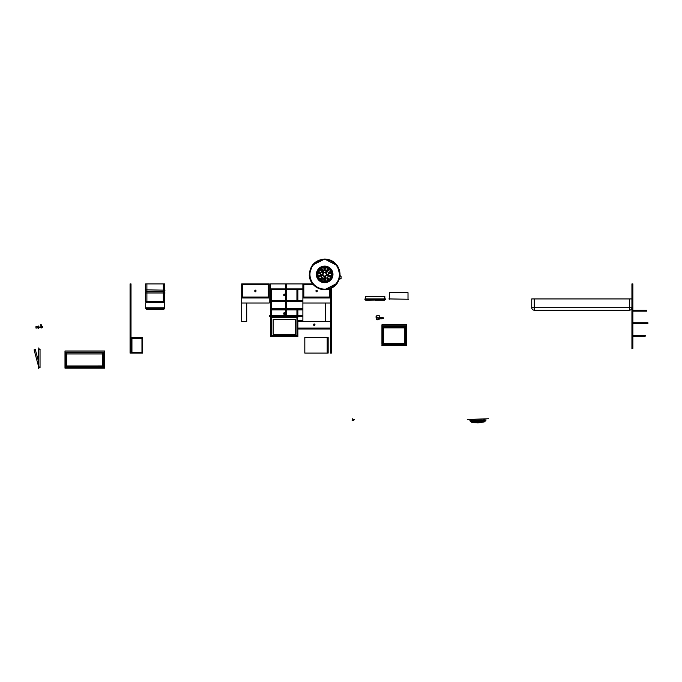 <?xml version="1.0" encoding="UTF-8"?>
<svg xmlns="http://www.w3.org/2000/svg" width="682" height="682" viewBox="0 0 682 682"><rect width="100%" height="100%" fill="white"/><g stroke="black" fill="none" stroke-linecap="round" stroke-linejoin="round"><path stroke-width="1.02" d="M330.438 309.108L330.906 309.108L330.906 301.282L330.438 301.282M302.885 301.282L286.687 301.282M285.443 301.282L271.112 301.282L271.112 309.108L285.443 309.108M286.687 309.108L302.885 309.108M271.112 309.108L271.581 308.639L271.581 301.751L271.112 301.282M330.906 309.108L330.438 308.639M330.438 301.751L330.906 301.282M317.786 274.403A6.888 6.888 0 0 0 324.675 281.291A6.888 6.888 0 0 0 331.563 274.403A6.888 6.888 0 0 0 324.675 267.514A6.888 6.888 0 0 0 317.786 274.403M317.164 274.403A7.511 7.511 0 0 0 328.434 280.907A7.511 7.511 0 0 0 328.434 267.89A7.511 7.511 0 0 0 317.164 274.403M316.533 274.403A8.141 8.141 0 0 0 328.75 281.444A8.141 8.141 0 0 0 328.75 267.353A8.141 8.141 0 0 0 316.533 274.403M316.38 274.403A8.295 8.295 0 0 0 328.826 281.581A8.295 8.295 0 0 0 328.826 267.216A8.295 8.295 0 0 0 316.38 274.403M324.675 267.676A6.726 6.726 0 0 1 330.497 277.762A6.726 6.726 0 0 1 318.852 277.762A6.726 6.726 0 0 1 324.675 267.676M324.675 270.328A4.066 4.066 0 0 1 328.204 276.432A4.066 4.066 0 0 1 321.154 276.432A4.066 4.066 0 0 1 324.675 270.328M324.93 269.688L323.737 269.1L323.993 268.41L325.357 268.41L325.612 269.1L324.419 269.688L323.737 269.1L323.993 268.41L325.357 268.41L325.612 269.1L324.419 269.688M330.156 276.901L329.423 276.926L329.074 276.099L330.003 275.144L330.582 275.596L330.156 276.901L329.423 276.926M328.75 269.961L328.553 270.669L327.65 270.737L327.028 269.56L327.641 269.151L328.75 269.961L328.553 270.669L327.241 270.439L327.028 269.56L327.641 269.151L328.75 269.961L328.553 270.669M321.708 269.151L322.322 269.56L322.109 270.439L320.804 270.669L320.6 269.961L321.708 269.151L322.322 269.56L322.109 270.439L320.804 270.669L320.6 269.961L321.708 269.151L322.322 269.56M318.767 275.596L319.347 275.144L320.114 275.613L319.926 276.926L319.193 276.901L318.767 275.596L319.347 275.144L320.114 275.613L319.926 276.926L319.193 276.901L318.767 275.596L319.347 275.144M323.993 280.387L323.737 279.697L324.419 279.108L325.612 279.697L325.357 280.387L323.993 280.387L323.737 279.697L324.93 279.108L325.612 279.697L325.357 280.387L323.993 280.387L323.737 279.697M320.6 278.836L320.804 278.137L321.699 278.06L322.322 279.236L321.708 279.646L320.6 278.836L320.804 278.137L322.109 278.358L322.322 279.236L321.708 279.646L320.6 278.836L320.804 278.137M319.193 271.896L319.926 271.871L320.276 272.698L319.347 273.653L318.767 273.201L319.193 271.896L319.926 271.871L320.114 273.184L319.347 273.653L318.767 273.201L319.193 271.896L319.926 271.871M330.582 273.201L330.003 273.653L329.236 273.184L329.423 271.871L330.156 271.896L330.582 273.201L330.003 273.653L329.236 273.184L329.423 271.871L330.156 271.896L330.582 273.201L330.003 273.653M327.641 279.646L327.028 279.236L327.241 278.358L328.553 278.137L328.75 278.836L327.641 279.646L327.028 279.236L327.241 278.358L328.553 278.137L328.75 278.836L327.641 279.646L327.028 279.236M330.003 275.144L330.582 275.596M329.074 276.099L329.236 275.613M324.675 272.365A2.037 2.037 0 0 1 326.439 275.417A2.037 2.037 0 0 1 322.91 275.417A2.037 2.037 0 0 1 324.675 272.365M302.885 321L297.412 321L297.412 328.519L330.906 328.519L330.906 321L330.438 321M297.412 328.519L297.881 328.051L297.881 321.478L297.412 321M330.906 328.519L330.438 328.051L296.934 328.051L296.934 328.988L330.438 328.988L330.438 328.519L330.438 353.097L331.375 353.097L331.375 288.912L330.438 289.381M330.438 328.051L330.438 321.478L325.425 321.478L325.425 303.004L330.438 303.004L330.438 321.478L330.906 321M131.941 338.383L141.967 338.383L141.967 352.159L131.941 352.159L131.941 338.383L131.242 338.383M286.687 315.527L286.687 283.908L285.443 283.908L285.443 315.527M486.087 420.103L469.821 420.803L472.004 420.547L471.953 419.456M486.078 419.95L472.004 420.547L472.046 421.647L470.486 421.715L470.444 420.777M485.456 420.129L485.499 421.067L472.046 421.647M471.731 421.655L471.765 422.439L478.056 422.951L484.28 421.902L484.246 421.126M484.007 421.953L483.342 421.945L483.308 421.161M472.046 422.465L483.342 421.945M268.776 297.523L242.161 297.523L242.161 284.377L268.776 284.377L268.776 297.523L268.307 297.054L268.307 284.846L268.776 284.377M242.161 297.523L242.63 297.054L268.307 297.054M242.161 284.377L242.63 284.846L242.63 297.054M388.902 298.929L408.629 299.245L388.902 298.929M408.007 299.245L408.007 292.672L389.533 292.672L389.533 299.245M330.438 320.693L330.906 320.693L330.906 309.423L330.438 309.423M302.885 309.423L297.412 309.423L297.412 315.527L297.412 309.423L286.687 309.423M271.112 316.465L271.112 317.718L297.412 317.718L297.412 316.465L297.412 320.693L302.885 320.693M297.881 315.527L297.881 309.892L297.412 309.423L296.934 309.892L296.934 315.527M297.412 320.693L297.881 316.465M330.906 320.693L330.438 320.225M330.438 309.892L330.906 309.423M383.216 326.746L405.244 326.746L383.216 326.346L383.642 326.746L383.173 326.755L383.173 343.856L383.642 343.856L383.642 326.755M383.642 343.847L405.279 343.856L405.279 326.755L404.81 326.755L405.244 326.746M383.642 327.88L404.81 327.88M404.81 343.856L404.81 326.746M383.642 343.396L404.81 343.378M365.705 299.56L365.867 300.029L365.211 300.029L365.705 300.029M365.867 299.56L365.867 300.029L375.288 300.029L375.126 299.56M131.004 337.445L131.004 338.383L141.967 338.383L141.967 337.445L131.004 337.445M324.138 277.608A0.665 0.665 0 0 1 324.606 276.551A0.665 0.665 0 0 1 325.28 277.489A0.665 0.665 0 0 1 324.138 277.608M325.314 277.105L324.623 276.679L324.027 277.242L325.024 277.762L324.982 276.645L324.027 277.242M324.069 277.259L324.376 277.787M324.41 277.762L325.024 277.762M325.092 277.71L325.28 277.131M324.734 277.753A0.537 0.537 0 0 0 325.109 276.901A0.537 0.537 0 0 0 324.623 276.679M325.109 276.901A0.537 0.537 0 0 0 324.18 276.994A0.537 0.537 0 0 0 324.734 277.753A0.537 0.537 0 0 0 325.109 276.901A0.537 0.537 0 0 0 324.18 276.994A0.537 0.537 0 0 0 324.734 277.753A0.537 0.537 0 0 0 325.109 276.901M327.565 275.903A0.665 0.665 0 0 1 326.704 275.127A0.665 0.665 0 0 1 327.803 274.778A0.665 0.665 0 0 1 327.565 275.903M327.445 274.624L326.772 275.434L327.181 275.895L327.982 275.11L326.9 274.803L327.181 275.895M327.207 275.86L327.803 275.733M327.795 275.69L327.982 275.11M327.957 275.025L327.462 274.667M327.88 275.383A0.537 0.537 0 0 0 327.19 274.761A0.537 0.537 0 0 0 326.831 275.161M327.19 274.761A0.537 0.537 0 0 0 326.993 275.673A0.537 0.537 0 0 0 327.88 275.383A0.537 0.537 0 0 0 327.19 274.761A0.537 0.537 0 0 0 326.993 275.673A0.537 0.537 0 0 0 327.88 275.383A0.537 0.537 0 0 0 327.19 274.761M302.885 288.912L297.412 288.912L297.412 300.967L302.885 300.967M330.438 300.967L330.906 300.967L330.906 288.912M302.885 300.498L297.881 300.498L297.412 300.967L297.412 288.912L286.687 288.912M330.906 300.967L330.438 300.498M297.881 300.498L297.881 289.381L297.412 288.912L296.934 289.381L296.934 300.498L286.687 300.498M38.78 348.979L38.814 347.888L38.814 348.945L40.068 349.056L40.068 349.559L38.584 348.979L38.584 366.984L38.78 348.979M38.584 361.75L35.311 349.534L34.1 349.857L38.584 366.584M352.935 419.882L352.526 418.791L353.523 420.103L352.083 420.283L353.012 419.856M164.686 289.85L164.584 283.908L164.686 289.85M145.641 283.908L145.539 289.85L145.641 283.908L164.584 283.908M145.223 289.85L165.01 290.165L145.223 289.85M145.846 291.419L164.379 291.419L164.694 290.165L164.379 291.419L163.33 291.103L163.33 283.908M145.53 291.103L145.53 290.165L145.53 291.103L146.894 291.103L146.894 283.908M328.673 278.895L328.562 278.137L328.75 278.836M320.932 289.287L324.675 289.756L337.24 283.218L339.355 278.895L341.085 278.895L341.085 276.542L339.994 275.451L337.24 265.579L324.675 259.049L312.39 265.187L309.321 274.403C308.707 279.995 313.95 289.33 324.675 289.756C329.926 289.62 334.12 287.437 337.24 283.218C340.94 277.335 340.94 271.462 337.24 265.579C334.12 261.359 329.926 259.186 324.675 259.049C315.348 259.953 310.233 265.076 309.321 274.403L309.696 277.753M341.085 278.58L339.448 278.58M285.443 300.967L271.112 300.967L271.112 288.912L285.443 288.912M286.687 300.967L297.412 300.967L296.934 300.498M271.112 300.967L271.581 300.498L271.581 289.381L271.112 288.912M631.933 307.701L629.426 307.701L629.426 310.199A2.506 2.506 0 0 0 631.933 307.701A2.506 2.506 0 0 1 629.426 310.199L534.253 310.199A2.506 2.506 0 0 1 531.747 307.701L531.747 298.929L534.253 298.929L534.253 307.701L629.426 307.701L629.426 298.929L534.253 298.929M629.426 298.929L631.933 298.929M39.224 348.979L40.033 349.048M38.78 367.018L38.814 367.692L40.033 367.257L40.033 367.726L38.814 367.726L38.814 368.706L38.465 367.769L38.618 366.984L40.033 366.984L40.033 349.559M104.678 367.223L64.995 367.223L64.995 368.161L104.678 368.161L104.678 367.18L64.995 367.18L104.678 366.754L65.779 366.439L65.779 352.083L64.995 352.083L64.995 350.983L104.678 350.983L104.678 352.083L65.779 352.083M104.678 367.18L64.995 366.78L65.037 352.083M65.779 366.439L65.037 366.439M246.705 303.004L246.705 321.478L241.692 321.478L241.692 303.004L246.705 303.004M103.118 352.193L66.563 352.193M404.955 326.346L405.423 325.979M405.423 343.881L405.423 325.877L406.515 325.877L406.515 324.777L381.937 324.777L381.937 325.877L383.037 325.877L383.037 343.881M406.515 344.666L381.937 344.666L381.937 345.603L406.515 345.603L406.515 344.623L381.937 344.623L406.515 344.222L406.481 325.877M406.481 343.881L405.73 343.881L405.73 325.877M406.515 343.881L406.515 325.877M405.773 343.881L405.773 325.877M323.737 269.1L323.993 268.41L325.357 268.41L325.612 269.1M327.028 269.56L327.641 269.151M320.804 270.669L320.6 269.961M320.114 275.613L320.276 276.099M319.926 276.926L319.193 276.901M324.419 279.108L324.93 279.108M325.612 279.697L325.357 280.387M322.322 279.236L321.708 279.646M320.276 272.698L320.114 273.184M319.347 273.653L318.767 273.201M329.236 273.184L329.074 272.698M329.423 271.871L330.156 271.896M323.993 268.41L325.357 268.41M146.894 309.321L145.709 308.255A1.1 1.057 -0 0 0 146.8 309.296L163.424 309.296A1.1 1.057 180 0 0 164.515 308.264L145.709 308.255L145.701 302.842L163.45 302.535A1.1 1.1 0 0 0 164.55 301.453L164.686 293.294M163.45 302.535A1.1 1.1 0 0 0 164.55 301.453L145.684 301.453A1.1 1.1 0 0 0 146.775 302.535A1.1 1.1 0 0 1 145.684 301.453L145.539 293.294M146.894 302.535L146.894 292.987L145.223 292.987L165.01 292.987L163.33 292.987L163.33 292.041L164.379 291.734L145.846 291.734L163.33 291.734M146.894 291.734L146.894 292.987L163.33 292.987L163.33 302.535L164.524 302.842L164.524 307.787L145.701 307.787L145.709 308.255M66.273 352.824L103.408 352.824L66.273 352.423L66.7 352.833L66.231 352.833L66.231 366.413L66.7 366.413L66.7 352.833M66.7 366.405L103.442 366.413L103.442 352.833L102.564 352.833L103.408 352.824M66.7 353.958L102.564 353.958M102.564 366.413L102.564 352.833M66.7 365.953L102.564 365.944M382.201 318.699L383.412 318.443L383.25 317.667L379.456 317.778A1.253 1.253 0 0 1 379.431 317.778L379.201 317.778M376.694 317.548L376.072 317.548L376.072 316.295L376.694 316.295M377.342 319.739L376.694 319.577L376.848 315.51L379.201 315.664L379.201 317.957M377.93 319.739L379.047 319.739L379.201 318.861M270.643 316.465L270.643 336.499L271.581 336.499L271.581 317.718L296.934 317.718L296.934 335.561L297.881 335.561L297.881 328.519M384.554 299.56L384.708 300.182L375.288 300.029L375.288 299.56M365.705 300.182L375.126 300.029M375.126 300.182L384.554 300.029M365.578 298.929L365.578 296.431L384.836 296.431L384.836 298.929M364.955 298.929L364.955 299.56L385.458 299.56L385.458 298.929L364.955 298.929M270.643 315.527L270.643 283.908L285.443 283.908M271.581 288.912L270.643 288.912M103.118 352.423L103.587 352.185M103.587 366.439L103.587 352.083M104.678 366.439L104.678 352.083M104.644 366.439L104.644 352.083M103.937 366.439L103.937 352.083M103.894 366.439L103.894 352.083M317.769 297.523L317.769 297.991L330.438 297.991L330.438 288.631M315.894 297.523L315.894 297.991L302.885 297.991L302.885 283.908L312.62 283.908M302.885 316.465L299.134 316.465L299.134 315.527L302.885 315.527L302.885 321.478L325.425 321.478M272.996 316.465L269.245 316.465L269.245 315.527L272.996 315.527L272.996 316.465L299.134 316.465M272.996 315.527L299.134 315.527M632.87 335.246L645.632 335.246L645.206 336.192L632.87 336.192L632.87 335.246M254.531 297.523L254.531 297.991L241.692 297.991L241.692 283.908L269.245 283.908L269.245 297.991L256.406 297.991L256.406 297.523M353.702 420.018A0.469 0.469 0 0 1 353.037 420.598L353.327 419.328L354.666 419.762L353.702 420.018M131.004 353.097L131.004 283.908L130.066 283.908L130.066 353.097L142.589 353.097L142.589 337.445L141.967 337.445L141.967 353.097L141.967 352.159L131.004 352.159L131.004 353.097M329.969 288.81L329.969 297.523L303.354 297.523L303.354 284.377L313.004 284.377M303.354 297.523L303.822 297.054L329.5 297.054L329.969 297.523M303.354 284.377L303.822 284.846L303.822 297.054M383.506 326.346L383.037 325.979M382.679 325.877L382.679 343.881L382.721 325.877M406.515 344.035L381.937 344.035L381.98 325.877M381.937 343.881L381.937 325.877M632.87 283.908L632.87 348.357L631.933 348.826L631.933 283.908L632.87 283.908M36.862 328.051L35.95 328.051L37.041 328.076L37.041 326.627M35.95 328.076L35.95 326.61L36.862 326.627M37.041 327.889L37.723 327.889M38.507 328.008L37.723 327.914L37.723 326.772L38.507 326.678M38.507 328.715L38.814 325.936L38.507 328.715M323.225 271.487A0.665 0.665 0 0 1 323.464 272.612A0.665 0.665 0 0 1 322.364 272.254A0.665 0.665 0 0 1 323.225 271.487M322.569 272.587L323.592 272.331L323.532 271.717L322.416 271.879L323.115 272.757L323.532 271.717M323.49 271.726L322.927 271.479M322.91 271.521L322.416 271.879M322.39 271.965L322.577 272.544M322.85 272.63A0.537 0.537 0 0 0 323.549 272.007A0.537 0.537 0 0 0 322.663 271.717A0.537 0.537 0 0 0 322.85 272.63A0.537 0.537 0 0 0 323.549 272.007A0.537 0.537 0 0 0 322.663 271.717A0.537 0.537 0 0 0 322.85 272.63A0.537 0.537 0 0 0 323.549 272.007A0.537 0.537 0 0 0 323.183 271.607M322.663 271.717A0.537 0.537 0 0 0 322.492 272.229M42.395 326.397L42.395 327.658M41.559 326.482L40.929 326.482L40.929 325.229L41.559 325.229L41.559 326.482M41.005 327.965L40.852 324.444L41.636 325.152L41.636 327.965L41.005 327.965M40.852 327.658L38.507 327.658M632.87 323.669L632.87 322.722L647.9 322.722L647.891 323.669L632.87 323.669M327.232 353.088L327.232 337.437L328.144 337.437L328.144 353.088L327.198 353.088L327.198 337.437L327.232 353.088M373.958 298.929L373.958 300.182M381.75 318.784A12.805 12.805 0 0 0 377.811 319.116A0.733 0.733 0 0 1 376.899 318.409A0.733 0.733 0 0 1 377.811 317.693A12.805 12.805 0 0 0 381.75 318.034L382.014 318.792L381.75 318.034M378.416 318.98L377.632 319.773L378.416 317.829M378.459 318.98L377.632 319.815L378.459 317.838M297.881 288.912L296.934 288.912M326.993 272.118A0.665 0.665 0 0 1 325.996 272.698A0.665 0.665 0 0 1 325.996 271.547A0.665 0.665 0 0 1 326.993 272.118M325.749 271.837L326.311 272.732L326.874 272.476L326.371 271.47L325.749 272.408L326.874 272.476M326.849 272.442L326.917 271.837M326.874 271.837L326.371 271.47M326.286 271.47L325.791 271.837M325.791 272.118A0.537 0.537 0 0 0 326.601 272.587A0.537 0.537 0 0 0 326.601 271.649A0.537 0.537 0 0 0 325.791 272.118A0.537 0.537 0 0 0 326.601 272.587A0.537 0.537 0 0 0 326.601 271.649A0.537 0.537 0 0 0 325.791 272.118A0.537 0.537 0 0 0 326.064 272.587M326.601 272.587A0.537 0.537 0 0 0 326.874 272.118M331.375 288.213L331.375 288.912M66.563 352.423L66.094 352.185M66.094 366.439L66.094 352.083M64.995 366.439L64.995 352.083M65.745 366.439L65.745 352.083M271.581 335.561L297.881 335.561L297.881 336.499L271.581 336.499L271.581 335.561M164.694 292.987L164.694 292.041L164.694 292.987M145.53 292.041L145.53 292.987L145.846 291.734M131.941 345.544L131.507 345.544L131.941 345.476M131.941 351.179L131.507 351.179L131.507 345.39L131.941 345.39M131.941 350.71L131.507 350.71L131.941 350.642M131.941 350.241L131.507 350.241L131.941 350.173M131.941 349.772L131.507 349.772L131.941 349.704M131.941 349.303L131.507 349.303L131.941 349.235M131.941 348.834L131.507 348.834L131.941 348.766M131.941 348.366L131.507 348.366L131.941 348.289M131.941 347.897L131.507 347.897L131.941 347.82M131.941 347.428L131.507 347.428L131.941 347.351M131.941 346.959L131.507 346.959L131.941 346.882M131.941 346.49L131.507 346.49L131.941 346.413M131.941 346.021L131.507 346.021L131.941 345.945M131.507 338.383L131.507 339.542L131.941 339.355M131.941 341.435L131.507 341.435L131.941 340.412M131.941 343.003L131.507 343.003L131.941 341.98M131.941 342.219L131.507 342.219L131.941 342.756M131.941 344.359L131.507 344.359L131.941 343.54M131.941 340.65L131.507 341.23M131.941 340.446L131.507 340.446L131.941 339.627M131.941 351.767L131.004 351.707M131.004 351.46L131.507 351.409L131.157 351.767M131.507 339.627L131.941 339.67M131.941 343.779L131.507 343.779M131.507 344.325L131.941 344.325M131.941 339.866L131.507 340.207M131.507 342.014L131.941 342.014M131.507 343.583L131.941 343.583M131.507 342.799L131.941 342.799M131.941 350.983L131.507 350.983M131.507 351.111L131.941 351.111M131.941 350.514L131.507 350.633M131.941 350.045L131.507 350.164M131.941 349.576L131.507 349.695M131.941 349.107L131.507 349.227M131.941 348.638L131.507 348.758M131.941 348.17L131.507 348.289M131.941 347.701L131.507 347.82M131.941 347.232L131.507 347.351M131.941 346.763L131.507 346.882M131.941 346.286L131.507 346.405M131.941 345.817L131.507 345.936M131.507 344.359L131.507 345.467M269.245 297.991L269.245 303.004L241.692 303.004L241.692 297.991L269.245 297.991M404.955 325.987L383.506 325.987M405.423 325.877L383.037 325.877M309.952 274.403A14.731 14.731 0 0 0 332.04 287.156A14.731 14.731 0 0 0 332.04 261.641A14.731 14.731 0 0 0 309.952 274.403M273.141 334.308L295.69 334.308L295.69 319.278L273.141 319.278L273.141 334.308M406.515 344.623L381.937 344.035M405.73 343.881L382.721 343.881M382.679 343.881L381.98 343.881M302.885 303.004L302.885 297.991L330.438 297.991L330.438 303.004L302.885 303.004L302.885 315.527M271.112 315.527L271.112 309.423L285.443 309.423M271.581 315.527L271.581 309.892L271.112 309.423M271.112 317.718L271.581 316.465M297.412 317.718L296.934 317.249L271.581 317.249M384.708 299.56L384.708 300.029M327.198 337.437L304.82 337.437L304.82 353.088L327.198 353.088M377.709 298.929L377.709 300.182M286.687 283.908L302.885 283.908M321.461 274.88A0.665 0.665 0 0 1 322.603 274.999A0.665 0.665 0 0 1 321.93 275.929A0.665 0.665 0 0 1 321.461 274.88M321.648 275.818L322.603 275.358L321.691 274.693L321.648 275.818L322.637 275.383L321.776 274.658M321.768 274.701L321.358 275.161M321.393 275.187L321.58 275.767M321.563 274.957A0.537 0.537 0 0 0 321.938 275.801M322.433 275.588A0.537 0.537 0 0 0 322.049 274.735A0.537 0.537 0 0 0 321.503 275.485A0.537 0.537 0 0 0 322.433 275.588A0.537 0.537 0 0 0 322.049 274.735A0.537 0.537 0 0 0 321.503 275.485A0.537 0.537 0 0 0 322.433 275.588M323.157 273.772A1.645 1.645 0 0 0 324.888 276.031A1.645 1.645 0 0 0 325.979 273.397A1.645 1.645 0 0 0 323.157 273.772M632.87 311.145L632.87 310.199L646.681 310.199L646.86 311.145L632.87 311.145M467.264 419.66L488.534 418.748L467.255 419.498M484.825 420.001L484.774 418.91L484.825 420.001M471.066 420.589L471.015 419.498L471.066 420.589M271.581 301.751L285.443 301.751M286.687 301.751L302.885 301.751M302.885 308.639L286.687 308.639M285.443 308.639L271.581 308.639M297.881 321.478L302.885 321.478M483.93 421.135L483.836 418.944M472.703 422.397L472.669 421.621M268.307 284.846L242.63 284.846M297.881 309.892L302.885 309.892M302.885 320.225L297.881 320.225M324.922 277.037L324.709 277.514L324.402 277.097L324.922 277.037M327.258 274.982L327.65 275.332L327.155 275.494L327.258 274.982M297.881 289.381L302.885 289.381M284.726 294.939A0.469 0.469 0 0 1 284.027 295.349A0.469 0.469 0 0 1 284.027 294.53A0.469 0.469 0 0 1 284.726 294.939M316.192 290.95A0.469 0.469 0 0 0 316.9 291.359A0.469 0.469 0 0 0 316.9 290.541A0.469 0.469 0 0 0 316.192 290.95M163.33 291.419L146.894 291.419M271.581 289.381L285.443 289.381M286.687 289.381L296.934 289.381M285.443 300.498L271.581 300.498M534.253 307.701L534.253 310.199A2.506 2.506 0 0 1 531.747 307.701L534.253 307.701M104.678 366.618L64.995 366.618M104.678 366.592L64.995 366.592M255 290.95A0.469 0.469 0 0 0 255.699 291.359A0.469 0.469 0 0 0 255.699 290.541A0.469 0.469 0 0 0 255 290.95M314.624 324.76A0.469 0.469 0 0 1 313.925 325.169A0.469 0.469 0 0 1 313.925 324.351A0.469 0.469 0 0 1 314.624 324.76M329.5 297.054L329.5 288.972M313.422 284.846L303.822 284.846M163.33 309.321L146.894 309.355L146.894 308.094M164.515 308.255L163.33 309.355L163.33 308.094M322.927 272.408L322.816 271.896L323.319 272.058L322.927 272.408M284.726 313.567A0.469 0.469 0 0 1 284.027 313.976A0.469 0.469 0 0 1 284.027 313.166A0.469 0.469 0 0 1 284.726 313.567M326.03 272.118L326.482 271.854L326.482 272.382L326.03 272.118M131.941 351.409L131.276 351.179L131.276 338.417M406.515 344.06L381.937 344.06M271.581 309.892L285.443 309.892M286.687 309.892L296.934 309.892M296.934 316.465L296.934 317.249M322.245 275.451L321.716 275.392L322.023 274.965L322.245 275.451M285.119 294.939C283.141 297.812 283.397 292.024 285.119 294.939M315.8 290.95C317.821 288.333 317.676 293.831 315.8 290.95M254.608 290.95C256.585 288.077 256.33 293.865 254.608 290.95M315.016 324.76C313.2 327.556 313.37 321.93 315.016 324.76M315.996 287.062L311.7 282.604M35.95 326.61L37.041 326.61M37.041 326.797L37.723 326.797M40.852 327.028L38.814 327.028M285.119 313.567C283.2 316.474 283.32 310.651 285.119 313.567M372.704 299.56L372.704 300.029M376.464 299.56L376.464 300.029"/></g></svg>
